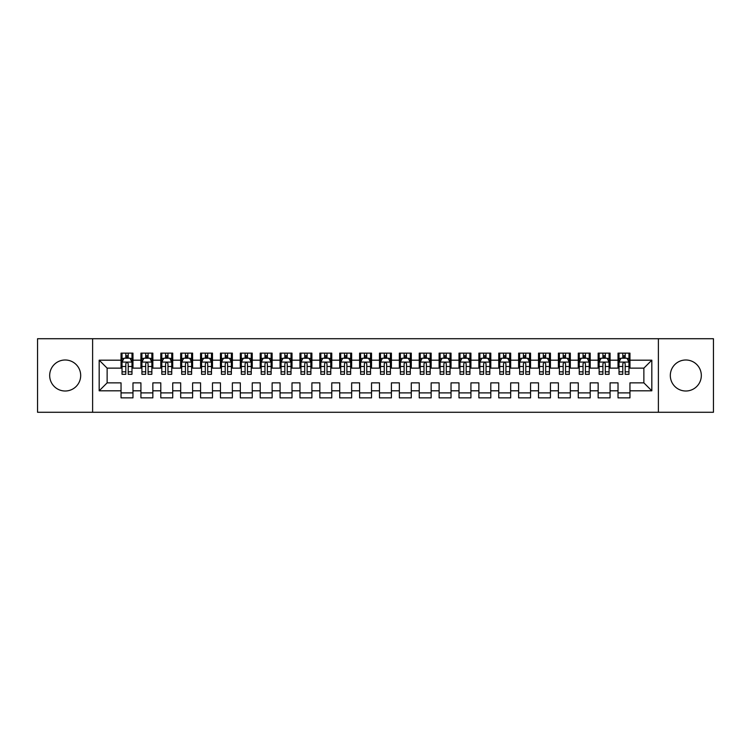 <?xml version="1.0" encoding="UTF-8"?>
<svg xmlns="http://www.w3.org/2000/svg" width="751" height="751" viewBox="0 0 751 751"><rect width="100%" height="100%" fill="white"/><g stroke="black" fill="none" stroke-linecap="round" stroke-linejoin="round"><path stroke-width="1.13" d="M685.813 359.992A15.508 15.508 0 0 0 670.314 375.5A15.508 15.508 0 0 0 685.813 391.008A15.508 15.508 0 0 0 701.321 375.5A15.508 15.508 0 0 0 685.813 359.992M65.187 359.992A15.508 15.508 0 0 0 49.679 375.5A15.508 15.508 0 0 0 65.187 391.008A15.508 15.508 0 0 0 80.686 375.5A15.508 15.508 0 0 0 65.187 359.992M658.383 412.28L713.45 412.28L713.45 338.72L658.383 338.72L658.383 412.28L92.617 412.28L92.617 338.72L37.55 338.72L37.55 412.28L92.617 412.28M658.383 338.72L92.617 338.72M99.179 390.811L99.179 360.189L121.042 360.189L121.042 368.14L107.13 368.14L107.13 382.86L99.179 390.811L121.042 390.811L121.042 397.861L132.974 397.861L132.974 390.811L140.925 390.811L140.925 397.861L152.847 397.861L152.847 390.811L160.798 390.811L160.798 397.861L172.73 397.861L172.73 390.811L180.681 390.811L180.681 397.861L192.613 397.861L192.613 390.811L200.564 390.811L200.564 397.861L212.486 397.861L212.486 390.811L220.437 390.811L220.437 397.861L232.369 397.861L232.369 390.811L240.32 390.811L240.32 397.861L252.252 397.861L252.252 390.811L260.203 390.811L260.203 397.861L272.125 397.861L272.125 390.811L280.076 390.811L280.076 397.861L292.008 397.861L292.008 390.811L299.959 390.811L299.959 397.861L311.89 397.861L311.89 390.811L319.842 390.811L319.842 397.861L331.764 397.861L331.764 390.811L339.715 390.811L339.715 397.861L351.646 397.861L351.646 390.811L359.598 390.811L359.598 397.861L371.52 397.861L371.52 390.811L379.48 390.811L379.48 397.861L391.402 397.861L391.402 390.811L399.354 390.811L399.354 397.861L411.285 397.861L411.285 390.811L419.236 390.811L419.236 397.861L431.158 397.861L431.158 390.811L439.11 390.811L439.11 397.861L451.041 397.861L451.041 390.811L458.992 390.811L458.992 397.861L470.924 397.861L470.924 390.811L478.875 390.811L478.875 397.861L490.797 397.861L490.797 390.811L498.748 390.811L498.748 397.861L510.68 397.861L510.68 390.811L518.631 390.811L518.631 397.861L530.563 397.861L530.563 390.811L538.514 390.811L538.514 397.861L550.436 397.861L550.436 390.811L558.387 390.811L558.387 397.861L570.319 397.861L570.319 390.811L578.27 390.811L578.27 397.861L590.202 397.861L590.202 390.811L598.153 390.811L598.153 397.861L610.075 397.861L610.075 390.811L618.026 390.811L618.026 397.861L629.958 397.861L629.958 382.86L643.87 382.86L643.87 368.14L629.958 368.14L629.958 360.189L651.821 360.189L651.821 390.811L629.958 390.811M629.958 360.189L629.958 353.139L618.026 353.139L618.026 360.189L610.075 360.189L610.075 353.139L598.153 353.139L598.153 360.189L590.202 360.189L590.202 353.139L578.27 353.139L578.27 360.189L570.319 360.189L570.319 353.139L558.387 353.139L558.387 360.189L550.436 360.189L550.436 353.139L538.514 353.139L538.514 360.189L530.563 360.189L530.563 353.139L518.631 353.139L518.631 360.189L510.68 360.189L510.68 353.139L498.748 353.139L498.748 360.189L490.797 360.189L490.797 353.139L478.875 353.139L478.875 360.189L470.924 360.189L470.924 353.139L458.992 353.139L458.992 360.189L451.041 360.189L451.041 353.139L439.11 353.139L439.11 360.189L431.158 360.189L431.158 353.139L419.236 353.139L419.236 360.189L411.285 360.189L411.285 353.139L399.354 353.139L399.354 360.189L391.402 360.189L391.402 353.139L379.48 353.139L379.48 360.189L371.52 360.189L371.52 353.139L359.598 353.139L359.598 360.189L351.646 360.189L351.646 353.139L339.715 353.139L339.715 360.189L331.764 360.189L331.764 353.139L319.842 353.139L319.842 360.189L311.89 360.189L311.89 353.139L299.959 353.139L299.959 360.189L292.008 360.189L292.008 353.139L280.076 353.139L280.076 360.189L272.125 360.189L272.125 353.139L260.203 353.139L260.203 360.189L252.252 360.189L252.252 353.139L240.32 353.139L240.32 360.189L232.369 360.189L232.369 353.139L220.437 353.139L220.437 360.189L212.486 360.189L212.486 353.139L200.564 353.139L200.564 360.189L192.613 360.189L192.613 353.139L180.681 353.139L180.681 360.189L172.73 360.189L172.73 353.139L160.798 353.139L160.798 360.189L152.847 360.189L152.847 353.139L140.925 353.139L140.925 360.189L132.974 360.189L132.974 353.139L121.042 353.139L121.042 360.189M610.075 390.811L610.075 382.86L618.026 382.86L618.026 390.811M651.821 360.189L643.87 368.14M590.202 390.811L590.202 382.86L598.153 382.86L598.153 390.811M618.026 360.189L618.026 368.14L610.075 368.14L610.075 360.189M570.319 390.811L570.319 382.86L578.27 382.86L578.27 390.811M598.153 360.189L598.153 368.14L590.202 368.14L590.202 360.189M550.436 390.811L550.436 382.86L558.387 382.86L558.387 390.811M578.27 360.189L578.27 368.14L570.319 368.14L570.319 360.189M530.563 390.811L530.563 382.86L538.514 382.86L538.514 390.811M558.387 360.189L558.387 368.14L550.436 368.14L550.436 360.189M510.68 390.811L510.68 382.86L518.631 382.86L518.631 390.811M538.514 360.189L538.514 368.14L530.563 368.14L530.563 360.189M490.797 390.811L490.797 382.86L498.748 382.86L498.748 390.811M518.631 360.189L518.631 368.14L510.68 368.14L510.68 360.189M470.924 390.811L470.924 382.86L478.875 382.86L478.875 390.811M498.748 360.189L498.748 368.14L490.797 368.14L490.797 360.189M451.041 390.811L451.041 382.86L458.992 382.86L458.992 390.811M478.875 360.189L478.875 368.14L470.924 368.14L470.924 360.189M431.158 390.811L431.158 382.86L439.11 382.86L439.11 390.811M458.992 360.189L458.992 368.14L451.041 368.14L451.041 360.189M411.285 390.811L411.285 382.86L419.236 382.86L419.236 390.811M439.11 360.189L439.11 368.14L431.158 368.14L431.158 360.189M391.402 390.811L391.402 382.86L399.354 382.86L399.354 390.811M419.236 360.189L419.236 368.14L411.285 368.14L411.285 360.189M371.52 390.811L371.52 382.86L379.48 382.86L379.48 390.811M399.354 360.189L399.354 368.14L391.402 368.14L391.402 360.189M351.646 390.811L351.646 382.86L359.598 382.86L359.598 390.811M379.48 360.189L379.48 368.14L371.52 368.14L371.52 360.189M331.764 390.811L331.764 382.86L339.715 382.86L339.715 390.811M359.598 360.189L359.598 368.14L351.646 368.14L351.646 360.189M311.89 390.811L311.89 382.86L319.842 382.86L319.842 390.811M339.715 360.189L339.715 368.14L331.764 368.14L331.764 360.189M292.008 390.811L292.008 382.86L299.959 382.86L299.959 390.811M319.842 360.189L319.842 368.14L311.89 368.14L311.89 360.189M272.125 390.811L272.125 382.86L280.076 382.86L280.076 390.811M299.959 360.189L299.959 368.14L292.008 368.14L292.008 360.189M252.252 390.811L252.252 382.86L260.203 382.86L260.203 390.811M280.076 360.189L280.076 368.14L272.125 368.14L272.125 360.189M232.369 390.811L232.369 382.86L240.32 382.86L240.32 390.811M260.203 360.189L260.203 368.14L252.252 368.14L252.252 360.189M212.486 390.811L212.486 382.86L220.437 382.86L220.437 390.811M240.32 360.189L240.32 368.14L232.369 368.14L232.369 360.189M192.613 390.811L192.613 382.86L200.564 382.86L200.564 390.811M220.437 360.189L220.437 368.14L212.486 368.14L212.486 360.189M172.73 390.811L172.73 382.86L180.681 382.86L180.681 390.811M200.564 360.189L200.564 368.14L192.613 368.14L192.613 360.189M152.847 390.811L152.847 382.86L160.798 382.86L160.798 390.811M180.681 360.189L180.681 368.14L172.73 368.14L172.73 360.189M132.974 390.811L132.974 382.86L140.925 382.86L140.925 390.811M160.798 360.189L160.798 368.14L152.847 368.14L152.847 360.189M107.13 382.86L121.042 382.86L121.042 390.811M140.925 360.189L140.925 368.14L132.974 368.14L132.974 360.189M618.026 358.105L619.021 358.105M628.962 358.105L629.958 358.105M598.153 358.105L599.148 358.105M609.08 358.105L610.075 358.105M578.27 358.105L579.265 358.105M589.206 358.105L590.202 358.105M558.387 358.105L559.382 358.105M569.324 358.105L570.319 358.105M538.514 358.105L539.509 358.105M549.441 358.105L550.436 358.105M518.631 358.105L519.626 358.105M529.568 358.105L530.563 358.105M498.748 358.105L499.744 358.105M509.685 358.105L510.68 358.105M478.875 358.105L479.87 358.105M489.802 358.105L490.797 358.105M458.992 358.105L459.988 358.105M469.929 358.105L470.924 358.105M439.11 358.105L440.105 358.105M450.046 358.105L451.041 358.105M419.236 358.105L420.231 358.105M430.173 358.105L431.158 358.105M399.354 358.105L400.349 358.105M410.29 358.105L411.285 358.105M379.48 358.105L380.466 358.105M390.407 358.105L391.402 358.105M359.598 358.105L360.593 358.105M370.534 358.105L371.52 358.105M339.715 358.105L340.71 358.105M350.651 358.105L351.646 358.105M319.842 358.105L320.827 358.105M330.769 358.105L331.764 358.105M299.959 358.105L300.954 358.105M310.895 358.105L311.89 358.105M280.076 358.105L281.071 358.105M291.012 358.105L292.008 358.105M260.203 358.105L261.198 358.105M271.13 358.105L272.125 358.105M240.32 358.105L241.315 358.105M251.256 358.105L252.252 358.105M220.437 358.105L221.432 358.105M231.374 358.105L232.369 358.105M200.564 358.105L201.559 358.105M211.491 358.105L212.486 358.105M180.681 358.105L181.676 358.105M191.618 358.105L192.613 358.105M160.798 358.105L161.794 358.105M171.735 358.105L172.73 358.105M140.925 358.105L141.92 358.105M151.852 358.105L152.847 358.105M121.042 358.105L122.037 358.105M131.979 358.105L132.974 358.105M121.042 392.895L132.974 392.895M140.925 392.895L152.847 392.895M160.798 392.895L172.73 392.895M180.681 392.895L192.613 392.895M200.564 392.895L212.486 392.895M220.437 392.895L232.369 392.895M240.32 392.895L252.252 392.895M260.203 392.895L272.125 392.895M280.076 392.895L292.008 392.895M299.959 392.895L311.89 392.895M319.842 392.895L331.764 392.895M339.715 392.895L351.646 392.895M359.598 392.895L371.52 392.895M379.48 392.895L391.402 392.895M399.354 392.895L411.285 392.895M419.236 392.895L431.158 392.895M439.11 392.895L451.041 392.895M458.992 392.895L470.924 392.895M478.875 392.895L490.797 392.895M498.748 392.895L510.68 392.895M518.631 392.895L530.563 392.895M538.514 392.895L550.436 392.895M558.387 392.895L570.319 392.895M578.27 392.895L590.202 392.895M598.153 392.895L610.075 392.895M618.026 392.895L629.958 392.895M99.179 360.189L107.13 368.14M643.87 382.86L651.821 390.811M128.196 355.721L125.811 355.721M131.979 371.811L128.196 371.811L128.196 374.308L131.979 374.308L131.979 362.179L129.989 358.208L124.028 358.208L122.037 362.179L122.037 374.308L125.811 374.308L125.811 371.811L122.037 371.811M122.037 362.179L122.037 353.139M131.979 362.179L131.979 353.139M125.811 358.208L125.811 353.139M128.196 353.139L128.196 358.208M128.196 371.811L128.196 363.672C127.407 362.142 126.609 362.142 125.811 363.672L125.811 371.811M128.196 358.105L125.811 358.105M148.078 355.721L145.694 355.721M151.852 371.811L148.078 371.811L148.078 374.308L151.852 374.308L151.852 362.179L149.871 358.208L143.901 358.208L141.92 362.179L141.92 374.308L145.694 374.308L145.694 371.811L141.92 371.811M141.92 362.179L141.92 353.139M151.852 362.179L151.852 353.139M145.694 358.208L145.694 353.139M148.078 353.139L148.078 358.208M148.078 371.811L148.078 363.672C147.29 362.142 146.492 362.142 145.694 363.672L145.694 371.811M148.078 358.105L145.694 358.105M167.961 355.721L165.577 355.721M171.735 371.811L167.961 371.811L167.961 374.308L171.735 374.308L171.735 362.179L169.745 358.208L163.784 358.208L161.794 362.179L161.794 374.308L165.577 374.308L165.577 371.811L161.794 371.811M161.794 362.179L161.794 353.139M171.735 362.179L171.735 353.139M165.577 358.208L165.577 353.139M167.961 353.139L167.961 358.208M167.961 371.811L167.961 363.672C167.163 362.142 166.365 362.142 165.577 363.672L165.577 371.811M167.961 358.105L165.577 358.105M187.834 355.721L185.45 355.721M191.618 371.811L187.834 371.811L187.834 374.308L191.618 374.308L191.618 362.179L189.627 358.208L183.666 358.208L181.676 362.179L181.676 374.308L185.45 374.308L185.45 371.811L181.676 371.811M181.676 362.179L181.676 353.139M191.618 362.179L191.618 353.139M185.45 358.208L185.45 353.139M187.834 353.139L187.834 358.208M187.834 371.811L187.834 363.672C187.046 362.142 186.248 362.142 185.45 363.672L185.45 371.811M187.834 358.105L185.45 358.105M207.717 355.721L205.333 355.721M211.491 371.811L207.717 371.811L207.717 374.308L211.491 374.308L211.491 362.179L209.51 358.208L203.54 358.208L201.559 362.179L201.559 374.308L205.333 374.308L205.333 371.811L201.559 371.811M201.559 362.179L201.559 353.139M211.491 362.179L211.491 353.139M205.333 358.208L205.333 353.139M207.717 353.139L207.717 358.208M207.717 371.811L207.717 363.672C206.919 362.142 206.131 362.142 205.333 363.672L205.333 371.811M207.717 358.105L205.333 358.105M227.6 355.721L225.216 355.721M231.374 371.811L227.6 371.811L227.6 374.308L231.374 374.308L231.374 362.179L229.384 358.208L223.422 358.208L221.432 362.179L221.432 374.308L225.216 374.308L225.216 371.811L221.432 371.811M221.432 362.179L221.432 353.139M231.374 362.179L231.374 353.139M225.216 358.208L225.216 353.139M227.6 353.139L227.6 358.208M227.6 371.811L227.6 363.672C226.802 362.142 226.004 362.142 225.216 363.672L225.216 371.811M227.6 358.105L225.216 358.105M247.473 355.721L245.089 355.721M251.256 371.811L247.473 371.811L247.473 374.308L251.256 374.308L251.256 362.179L249.266 358.208L243.305 358.208L241.315 362.179L241.315 374.308L245.089 374.308L245.089 371.811L241.315 371.811M241.315 362.179L241.315 353.139M251.256 362.179L251.256 353.139M245.089 358.208L245.089 353.139M247.473 353.139L247.473 358.208M247.473 371.811L247.473 363.672C246.685 362.142 245.887 362.142 245.089 363.672L245.089 371.811M247.473 358.105L245.089 358.105M267.356 355.721L264.972 355.721M271.13 371.811L267.356 371.811L267.356 374.308L271.13 374.308L271.13 362.179L269.149 358.208L263.179 358.208L261.198 362.179L261.198 374.308L264.972 374.308L264.972 371.811L261.198 371.811M261.198 362.179L261.198 353.139M271.13 362.179L271.13 353.139M264.972 358.208L264.972 353.139M267.356 353.139L267.356 358.208M267.356 371.811L267.356 363.672C266.558 362.142 265.77 362.142 264.972 363.672L264.972 371.811M267.356 358.105L264.972 358.105M287.239 355.721L284.854 355.721M291.012 371.811L287.239 371.811L287.239 374.308L291.012 374.308L291.012 362.179L289.022 358.208L283.061 358.208L281.071 362.179L281.071 374.308L284.854 374.308L284.854 371.811L281.071 371.811M281.071 362.179L281.071 353.139M291.012 362.179L291.012 353.139M284.854 358.208L284.854 353.139M287.239 353.139L287.239 358.208M287.239 371.811L287.239 363.672C286.441 362.142 285.643 362.142 284.854 363.672L284.854 371.811M287.239 358.105L284.854 358.105M307.112 355.721L304.728 355.721M310.895 371.811L307.112 371.811L307.112 374.308L310.895 374.308L310.895 362.179L308.905 358.208L302.944 358.208L300.954 362.179L300.954 374.308L304.728 374.308L304.728 371.811L300.954 371.811M300.954 362.179L300.954 353.139M310.895 362.179L310.895 353.139M304.728 358.208L304.728 353.139M307.112 353.139L307.112 358.208M307.112 371.811L307.112 363.672C306.324 362.142 305.526 362.142 304.728 363.672L304.728 371.811M307.112 358.105L304.728 358.105M326.995 355.721L324.61 355.721M330.769 371.811L326.995 371.811L326.995 374.308L330.769 374.308L330.769 362.179L328.788 358.208L322.817 358.208L320.827 362.179L320.827 374.308L324.61 374.308L324.61 371.811L320.827 371.811M320.827 362.179L320.827 353.139M330.769 362.179L330.769 353.139M324.61 358.208L324.61 353.139M326.995 353.139L326.995 358.208M326.995 371.811L326.995 363.672C326.197 362.142 325.408 362.142 324.61 363.672L324.61 371.811M326.995 358.105L324.61 358.105M346.878 355.721L344.484 355.721M350.651 371.811L346.878 371.811L346.878 374.308L350.651 374.308L350.651 362.179L348.661 358.208L342.7 358.208L340.71 362.179L340.71 374.308L344.484 374.308L344.484 371.811L340.71 371.811M340.71 362.179L340.71 353.139M350.651 362.179L350.651 353.139M344.484 358.208L344.484 353.139M346.878 353.139L346.878 358.208M346.878 371.811L346.878 363.672C346.08 362.142 345.282 362.142 344.484 363.672L344.484 371.811M346.878 358.105L344.484 358.105M366.751 355.721L364.366 355.721M370.534 371.811L366.751 371.811L366.751 374.308L370.534 374.308L370.534 362.179L368.544 358.208L362.583 358.208L360.593 362.179L360.593 374.308L364.366 374.308L364.366 371.811L360.593 371.811M360.593 362.179L360.593 353.139M370.534 362.179L370.534 353.139M364.366 358.208L364.366 353.139M366.751 353.139L366.751 358.208M366.751 371.811L366.751 363.672C365.962 362.142 365.164 362.142 364.366 363.672L364.366 371.811M366.751 358.105L364.366 358.105M386.634 355.721L384.249 355.721M390.407 371.811L386.634 371.811L386.634 374.308L390.407 374.308L390.407 362.179L388.417 358.208L382.456 358.208L380.466 362.179L380.466 374.308L384.249 374.308L384.249 371.811L380.466 371.811M380.466 362.179L380.466 353.139M390.407 362.179L390.407 353.139M384.249 358.208L384.249 353.139M386.634 353.139L386.634 358.208M386.634 371.811L386.634 363.672C385.836 362.142 385.047 362.142 384.249 363.672L384.249 371.811M386.634 358.105L384.249 358.105M406.516 355.721L404.122 355.721M410.29 371.811L406.516 371.811L406.516 374.308L410.29 374.308L410.29 362.179L408.3 358.208L402.339 358.208L400.349 362.179L400.349 374.308L404.122 374.308L404.122 371.811L400.349 371.811M400.349 362.179L400.349 353.139M410.29 362.179L410.29 353.139M404.122 358.208L404.122 353.139M406.516 353.139L406.516 358.208M406.516 371.811L406.516 363.672C405.718 362.142 404.92 362.142 404.122 363.672L404.122 371.811M406.516 358.105L404.122 358.105M426.39 355.721L424.005 355.721M430.173 371.811L426.39 371.811L426.39 374.308L430.173 374.308L430.173 362.179L428.183 358.208L422.212 358.208L420.231 362.179L420.231 374.308L424.005 374.308L424.005 371.811L420.231 371.811M420.231 362.179L420.231 353.139M430.173 362.179L430.173 353.139M424.005 358.208L424.005 353.139M426.39 353.139L426.39 358.208M426.39 371.811L426.39 363.672C425.601 362.142 424.803 362.142 424.005 363.672L424.005 371.811M426.39 358.105L424.005 358.105M446.272 355.721L443.888 355.721M450.046 371.811L446.272 371.811L446.272 374.308L450.046 374.308L450.046 362.179L448.056 358.208L442.095 358.208L440.105 362.179L440.105 374.308L443.888 374.308L443.888 371.811L440.105 371.811M440.105 362.179L440.105 353.139M450.046 362.179L450.046 353.139M443.888 358.208L443.888 353.139M446.272 353.139L446.272 358.208M446.272 371.811L446.272 363.672C445.474 362.142 444.686 362.142 443.888 363.672L443.888 371.811M446.272 358.105L443.888 358.105M466.146 355.721L463.761 355.721M469.929 371.811L466.146 371.811L466.146 374.308L469.929 374.308L469.929 362.179L467.939 358.208L461.978 358.208L459.988 362.179L459.988 374.308L463.761 374.308L463.761 371.811L459.988 371.811M459.988 362.179L459.988 353.139M469.929 362.179L469.929 353.139M463.761 358.208L463.761 353.139M466.146 353.139L466.146 358.208M466.146 371.811L466.146 363.672C465.357 362.142 464.559 362.142 463.761 363.672L463.761 371.811M466.146 358.105L463.761 358.105M486.028 355.721L483.644 355.721M489.802 371.811L486.028 371.811L486.028 374.308L489.802 374.308L489.802 362.179L487.821 358.208L481.851 358.208L479.87 362.179L479.87 374.308L483.644 374.308L483.644 371.811L479.87 371.811M479.87 362.179L479.87 353.139M489.802 362.179L489.802 353.139M483.644 358.208L483.644 353.139M486.028 353.139L486.028 358.208M486.028 371.811L486.028 363.672C485.24 362.142 484.442 362.142 483.644 363.672L483.644 371.811M486.028 358.105L483.644 358.105M505.911 355.721L503.527 355.721M509.685 371.811L505.911 371.811L505.911 374.308L509.685 374.308L509.685 362.179L507.695 358.208L501.734 358.208L499.744 362.179L499.744 374.308L503.527 374.308L503.527 371.811L499.744 371.811M499.744 362.179L499.744 353.139M509.685 362.179L509.685 353.139M503.527 358.208L503.527 353.139M505.911 353.139L505.911 358.208M505.911 371.811L505.911 363.672C505.113 362.142 504.315 362.142 503.527 363.672L503.527 371.811M505.911 358.105L503.527 358.105M525.784 355.721L523.4 355.721M529.568 371.811L525.784 371.811L525.784 374.308L529.568 374.308L529.568 362.179L527.577 358.208L521.616 358.208L519.626 362.179L519.626 374.308L523.4 374.308L523.4 371.811L519.626 371.811M519.626 362.179L519.626 353.139M529.568 362.179L529.568 353.139M523.4 358.208L523.4 353.139M525.784 353.139L525.784 358.208M525.784 371.811L525.784 363.672C524.996 362.142 524.198 362.142 523.4 363.672L523.4 371.811M525.784 358.105L523.4 358.105M545.667 355.721L543.283 355.721M549.441 371.811L545.667 371.811L545.667 374.308L549.441 374.308L549.441 362.179L547.46 358.208L541.49 358.208L539.509 362.179L539.509 374.308L543.283 374.308L543.283 371.811L539.509 371.811M539.509 362.179L539.509 353.139M549.441 362.179L549.441 353.139M543.283 358.208L543.283 353.139M545.667 353.139L545.667 358.208M545.667 371.811L545.667 363.672C544.869 362.142 544.081 362.142 543.283 363.672L543.283 371.811M545.667 358.105L543.283 358.105M565.55 355.721L563.166 355.721M569.324 371.811L565.55 371.811L565.55 374.308L569.324 374.308L569.324 362.179L567.334 358.208L561.372 358.208L559.382 362.179L559.382 374.308L563.166 374.308L563.166 371.811L559.382 371.811M559.382 362.179L559.382 353.139M569.324 362.179L569.324 353.139M563.166 358.208L563.166 353.139M565.55 353.139L565.55 358.208M565.55 371.811L565.55 363.672C564.752 362.142 563.954 362.142 563.166 363.672L563.166 371.811M565.55 358.105L563.166 358.105M585.423 355.721L583.039 355.721M589.206 371.811L585.423 371.811L585.423 374.308L589.206 374.308L589.206 362.179L587.216 358.208L581.255 358.208L579.265 362.179L579.265 374.308L583.039 374.308L583.039 371.811L579.265 371.811M579.265 362.179L579.265 353.139M589.206 362.179L589.206 353.139M583.039 358.208L583.039 353.139M585.423 353.139L585.423 358.208M585.423 371.811L585.423 363.672C584.635 362.142 583.837 362.142 583.039 363.672L583.039 371.811M585.423 358.105L583.039 358.105M605.306 355.721L602.922 355.721M609.08 371.811L605.306 371.811L605.306 374.308L609.08 374.308L609.08 362.179L607.099 358.208L601.129 358.208L599.148 362.179L599.148 374.308L602.922 374.308L602.922 371.811L599.148 371.811M599.148 362.179L599.148 353.139M609.08 362.179L609.08 353.139M602.922 358.208L602.922 353.139M605.306 353.139L605.306 358.208M605.306 371.811L605.306 363.672C604.508 362.142 603.72 362.142 602.922 363.672L602.922 371.811M605.306 358.105L602.922 358.105M625.189 355.721L622.804 355.721M628.962 371.811L625.189 371.811L625.189 374.308L628.962 374.308L628.962 362.179L626.972 358.208L621.011 358.208L619.021 362.179L619.021 374.308L622.804 374.308L622.804 371.811L619.021 371.811M619.021 362.179L619.021 353.139M628.962 362.179L628.962 353.139M622.804 358.208L622.804 353.139M625.189 353.139L625.189 358.208M625.189 371.811L625.189 363.672C624.391 362.142 623.593 362.142 622.804 363.672L622.804 371.811M625.189 358.105L622.804 358.105M131.932 362.085L122.084 362.085M122.037 358.443L123.906 358.443M130.111 358.443L131.979 358.443M125.811 366.488L122.037 366.488M131.979 366.488L128.196 366.488M128.196 356.988L125.811 356.988M151.805 362.085L141.967 362.085M141.92 358.443L143.788 358.443M149.984 358.443L151.852 358.443M145.694 366.488L141.92 366.488M151.852 366.488L148.078 366.488M148.078 356.988L145.694 356.988M171.688 362.085L161.85 362.085M161.794 358.443L163.662 358.443M169.867 358.443L171.735 358.443M165.577 366.488L161.794 366.488M171.735 366.488L167.961 366.488M167.961 356.988L165.577 356.988M191.561 362.085L181.723 362.085M181.676 358.443L183.544 358.443M189.75 358.443L191.618 358.443M185.45 366.488L181.676 366.488M191.618 366.488L187.834 366.488M187.834 356.988L185.45 356.988M211.444 362.085L201.606 362.085M201.559 358.443L203.427 358.443M209.623 358.443L211.491 358.443M205.333 366.488L201.559 366.488M211.491 366.488L207.717 366.488M207.717 356.988L205.333 356.988M231.327 362.085L221.489 362.085M221.432 358.443L223.3 358.443M229.506 358.443L231.374 358.443M225.216 366.488L221.432 366.488M231.374 366.488L227.6 366.488M227.6 356.988L225.216 356.988M251.2 362.085L241.362 362.085M241.315 358.443L243.183 358.443M249.388 358.443L251.256 358.443M245.089 366.488L241.315 366.488M251.256 366.488L247.473 366.488M247.473 356.988L245.089 356.988M271.083 362.085L261.245 362.085M261.198 358.443L263.066 358.443M269.262 358.443L271.13 358.443M264.972 366.488L261.198 366.488M271.13 366.488L267.356 366.488M267.356 356.988L264.972 356.988M290.966 362.085L281.118 362.085M281.071 358.443L282.939 358.443M289.144 358.443L291.012 358.443M284.854 366.488L281.071 366.488M291.012 366.488L287.239 366.488M287.239 356.988L284.854 356.988M310.839 362.085L301.001 362.085M300.954 358.443L302.822 358.443M309.027 358.443L310.895 358.443M304.728 366.488L300.954 366.488M310.895 366.488L307.112 366.488M307.112 356.988L304.728 356.988M330.722 362.085L320.884 362.085M320.827 358.443L322.705 358.443M328.9 358.443L330.769 358.443M324.61 366.488L320.827 366.488M330.769 366.488L326.995 366.488M326.995 356.988L324.61 356.988M350.604 362.085L340.757 362.085M340.71 358.443L342.578 358.443M348.783 358.443L350.651 358.443M344.484 366.488L340.71 366.488M350.651 366.488L346.878 366.488M346.878 356.988L344.484 356.988M370.478 362.085L360.64 362.085M360.593 358.443L362.461 358.443M368.666 358.443L370.534 358.443M364.366 366.488L360.593 366.488M370.534 366.488L366.751 366.488M366.751 356.988L364.366 356.988M390.36 362.085L380.522 362.085M380.466 358.443L382.334 358.443M388.539 358.443L390.407 358.443M384.249 366.488L380.466 366.488M390.407 366.488L386.634 366.488M386.634 356.988L384.249 356.988M410.243 362.085L400.396 362.085M400.349 358.443L402.217 358.443M408.422 358.443L410.29 358.443M404.122 366.488L400.349 366.488M410.29 366.488L406.516 366.488M406.516 356.988L404.122 356.988M430.116 362.085L420.278 362.085M420.231 358.443L422.1 358.443M428.295 358.443L430.173 358.443M424.005 366.488L420.231 366.488M430.173 366.488L426.39 366.488M426.39 356.988L424.005 356.988M449.999 362.085L440.161 362.085M440.105 358.443L441.973 358.443M448.178 358.443L450.046 358.443M443.888 366.488L440.105 366.488M450.046 366.488L446.272 366.488M446.272 356.988L443.888 356.988M469.882 362.085L460.034 362.085M459.988 358.443L461.856 358.443M468.061 358.443L469.929 358.443M463.761 366.488L459.988 366.488M469.929 366.488L466.146 366.488M466.146 356.988L463.761 356.988M489.755 362.085L479.917 362.085M479.87 358.443L481.738 358.443M487.934 358.443L489.802 358.443M483.644 366.488L479.87 366.488M489.802 366.488L486.028 366.488M486.028 356.988L483.644 356.988M509.638 362.085L499.8 362.085M499.744 358.443L501.612 358.443M507.817 358.443L509.685 358.443M503.527 366.488L499.744 366.488M509.685 366.488L505.911 366.488M505.911 356.988L503.527 356.988M529.511 362.085L519.673 362.085M519.626 358.443L521.494 358.443M527.7 358.443L529.568 358.443M523.4 366.488L519.626 366.488M529.568 366.488L525.784 366.488M525.784 356.988L523.4 356.988M549.394 362.085L539.556 362.085M539.509 358.443L541.377 358.443M547.573 358.443L549.441 358.443M543.283 366.488L539.509 366.488M549.441 366.488L545.667 366.488M545.667 356.988L543.283 356.988M569.277 362.085L559.439 362.085M559.382 358.443L561.25 358.443M567.456 358.443L569.324 358.443M563.166 366.488L559.382 366.488M569.324 366.488L565.55 366.488M565.55 356.988L563.166 356.988M589.15 362.085L579.312 362.085M579.265 358.443L581.133 358.443M587.338 358.443L589.206 358.443M583.039 366.488L579.265 366.488M589.206 366.488L585.423 366.488M585.423 356.988L583.039 356.988M609.033 362.085L599.195 362.085M599.148 358.443L601.016 358.443M607.212 358.443L609.08 358.443M602.922 366.488L599.148 366.488M609.08 366.488L605.306 366.488M605.306 356.988L602.922 356.988M628.916 362.085L619.068 362.085M619.021 358.443L620.889 358.443M627.094 358.443L628.962 358.443M622.804 366.488L619.021 366.488M628.962 366.488L625.189 366.488M625.189 356.988L622.804 356.988"/></g></svg>
